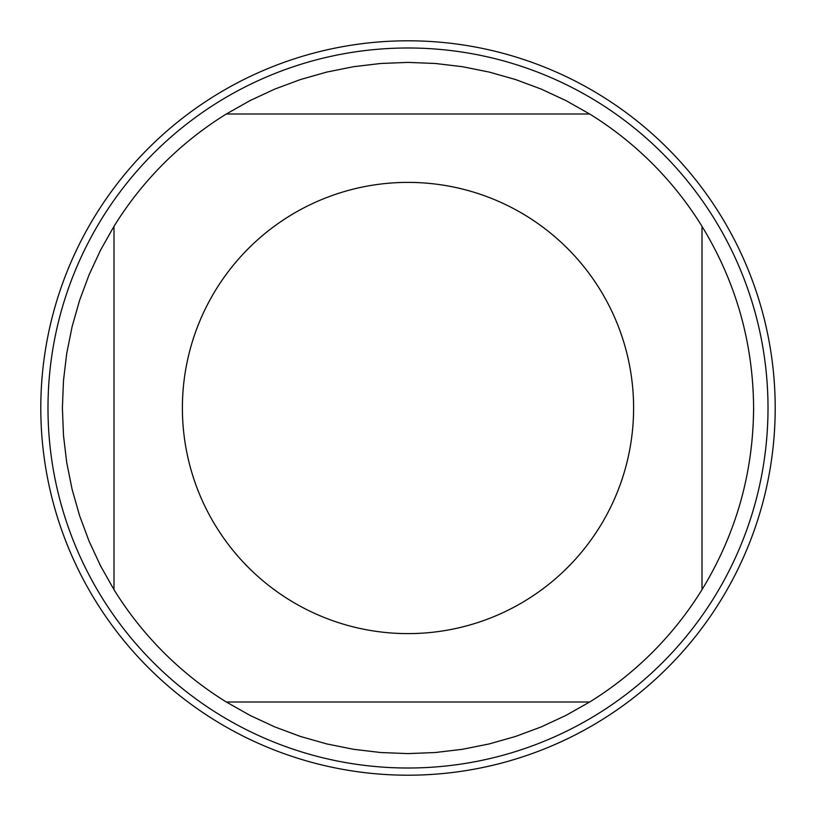 <?xml version="1.0" encoding="UTF-8"?>
<svg xmlns="http://www.w3.org/2000/svg" width="816" height="816" viewBox="0 0 816 816"><rect width="100%" height="100%" fill="white"/><g stroke="black" fill="none" stroke-linecap="round" stroke-linejoin="round"><path stroke-width="1.22" d="M40.8 408A367.2 367.2 0 0 1 591.6 89.995A367.2 367.2 0 0 1 591.6 726.005A367.2 367.2 0 0 1 40.8 408M216.077 526.595A225.604 225.604 0 0 0 633.604 408A225.604 225.604 0 0 0 346.361 190.975A225.604 225.604 0 0 0 216.077 526.595M113.995 589.672A345.607 345.607 0 0 0 226.328 702.005L589.672 702.005A345.607 345.607 0 0 0 702.005 589.672L702.005 226.328A345.607 345.607 0 0 0 589.672 113.995L226.328 113.995A345.607 345.607 0 0 0 113.995 226.328L113.995 589.672L100.562 565.886L89.046 541.11L79.529 515.498L72.073 489.212L66.698 462.427L63.475 435.295L62.393 408L63.475 380.705L66.698 353.573L72.073 326.788L79.529 300.502L89.046 274.89L100.562 250.114L113.995 226.328M702.005 589.672C735.991 533.878 753.188 473.321 753.607 408C753.188 342.679 735.991 282.122 702.005 226.328M226.328 702.005L250.114 715.438L274.89 726.954L300.502 736.471L326.788 743.927L353.573 749.302L380.705 752.525L408 753.607L435.295 752.525L462.427 749.302L489.212 743.927L515.498 736.471L541.11 726.954L565.886 715.438L589.672 702.005M589.672 113.995L565.886 100.562L541.11 89.046L515.498 79.529L489.212 72.073L462.427 66.698L435.295 63.475L408 62.393L380.705 63.475L353.573 66.698L326.788 72.073L300.502 79.529L274.89 89.046L250.114 100.562L226.328 113.995M768.009 408A360.009 360.009 0 0 1 408 768.009A360.009 360.009 0 0 1 47.991 408A360.009 360.009 0 0 1 408 47.991A360.009 360.009 0 0 1 768.009 408M775.2 408A367.2 367.2 0 0 1 224.4 726.005A367.2 367.2 0 0 1 224.4 89.995A367.2 367.2 0 0 1 775.2 408"/></g></svg>
